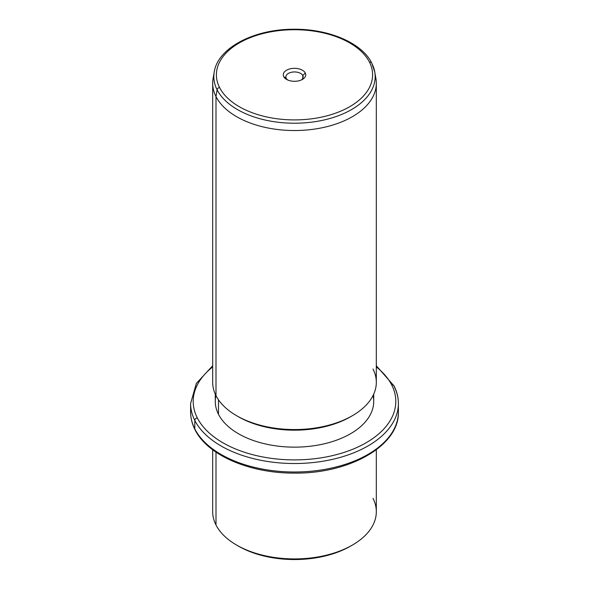 <?xml version="1.0" encoding="UTF-8"?>
<svg xmlns="http://www.w3.org/2000/svg" width="589" height="589" viewBox="0 0 589 589"><rect width="100%" height="100%" fill="white"/><g stroke="black" fill="none" stroke-linecap="round" stroke-linejoin="round"><path stroke-width="0.88" d="M237.581 545.62A79.22 45.736 0 0 0 351.419 545.62M376.319 449.775L376.319 511.694A81.819 47.238 180 0 1 306.133 558.446A81.819 47.238 180 0 1 215.994 524.99A81.819 47.238 0 0 0 236.645 545.09A81.819 47.238 0 0 0 352.355 545.09A81.819 47.238 0 0 0 373.006 498.39M352.355 545.09L350.521 546.15A79.22 45.736 180 0 1 238.479 546.15L236.645 545.09M215.994 524.99L215.994 452.131L215.994 524.99A81.819 47.238 180 0 1 212.681 511.694L212.681 449.775M212.681 365.769L196.343 383.402L190.608 403.531A103.892 59.982 0 0 0 194.804 420.421A103.892 59.982 180 0 1 190.608 403.531L190.608 412.013A103.892 59.982 0 0 0 194.804 428.902A2.599 2.032 153.1 0 0 194.981 429.661A2.599 2.032 -26.9 0 1 194.804 428.902A103.892 59.982 0 0 0 309.277 471.391A103.892 59.982 0 0 0 398.392 412.013A103.892 59.982 180 0 1 309.277 471.391A103.892 59.982 180 0 1 194.804 428.902A103.892 59.982 180 0 1 190.608 412.013C190.615 418.057 192.08 423.933 194.981 429.661C207.416 455.312 249.95 473.446 294.559 473.1C349.579 473.814 399.489 445.564 398.392 412.013L398.392 403.531A103.892 59.982 0 0 0 394.196 386.642A2.599 2.032 153.1 0 0 394.019 385.891A2.599 2.032 153.1 0 0 391.7 384.948A101.301 58.48 0 0 0 376.319 366.932A101.301 58.48 180 0 1 391.7 384.948A2.599 2.032 -26.9 0 1 394.019 385.891L376.319 365.769M194.804 420.421L194.804 428.902L194.804 420.421A103.892 59.982 0 0 0 309.277 462.91A103.892 59.982 0 0 0 398.392 403.531A103.892 59.982 180 0 1 309.277 462.91A103.892 59.982 180 0 1 194.804 420.421A2.599 2.032 -26.9 0 1 197.3 417.881A2.599 2.032 153.1 0 0 194.804 420.421M212.681 366.932A101.301 58.48 0 0 0 197.3 417.881A101.301 58.48 0 0 0 323.022 457.528A101.301 58.48 0 0 0 391.7 384.948A101.301 58.48 180 0 1 323.022 457.528A101.301 58.48 180 0 1 197.3 417.881A101.301 58.48 180 0 1 212.681 366.932M215.942 395.521A79.22 45.736 0 0 0 218.482 414.288A79.22 45.736 0 0 0 310.801 446.167A79.22 45.736 0 0 0 373.058 395.521M373.721 394.129L373.721 401.411A79.22 45.736 180 0 1 305.765 446.683A79.22 45.736 180 0 1 218.482 414.288L218.482 399.798L218.482 414.288A79.22 45.736 180 0 1 215.279 401.411L215.279 394.129M237.581 416.254A79.22 45.736 0 0 0 351.419 416.254M213.859 75.304A81.819 47.238 0 0 0 212.681 83.299A81.819 47.238 0 0 0 215.994 96.596L215.994 395.624L215.994 96.596A81.819 47.238 0 0 0 306.133 130.051A81.819 47.238 0 0 0 376.319 83.299L376.319 382.327A81.819 47.238 180 0 1 306.133 429.079A81.819 47.238 180 0 1 215.994 395.624A81.819 47.238 0 0 0 236.645 415.724A81.819 47.238 0 0 0 352.355 415.724A81.819 47.238 0 0 0 373.006 369.023M352.355 415.724L350.521 416.784A79.22 45.736 180 0 1 238.479 416.784L236.645 415.724M376.319 83.299A81.819 47.238 0 0 0 375.141 75.304M215.994 395.624A81.819 47.238 180 0 1 212.681 382.327L212.681 83.299M217.091 89.749A80.671 46.575 0 0 0 309.932 122.357A80.671 46.575 0 0 0 374.773 72.013A80.671 46.575 0 0 0 371.909 63.524A2.599 2.032 153.1 0 0 371.755 63.06A2.599 2.032 153.1 0 0 369.443 62.117A2.599 2.032 -26.9 0 1 371.755 63.06L374.773 72.013A80.671 46.575 180 0 1 309.932 122.357A80.671 46.575 180 0 1 217.091 89.749L215.994 96.596L217.091 89.749A2.599 2.032 -26.9 0 1 219.557 87.511A78.101 45.088 0 0 0 316.492 118.08A78.101 45.088 0 0 0 369.443 62.117A78.101 45.088 0 0 0 272.508 31.548A78.101 45.088 0 0 0 219.557 87.511A2.599 2.032 153.1 0 0 217.091 89.749A80.671 46.575 180 0 1 214.227 72.013A80.671 46.575 0 0 0 217.091 89.749M374.773 72.013L375.915 78.602A81.819 47.238 180 0 1 310.153 129.661A81.819 47.238 180 0 1 215.994 96.596A81.819 47.238 180 0 1 213.085 78.602L214.227 72.013C217.783 47.849 254.153 29.089 293.653 29.251C328.5 28.78 361.933 42.835 371.755 63.06M219.557 87.511A78.101 45.088 180 0 1 272.508 31.548A78.101 45.088 180 0 1 369.443 62.117A78.101 45.088 180 0 1 316.492 118.08A78.101 45.088 180 0 1 219.557 87.511M305.279 72.984A11.228 6.486 0 0 0 291.341 68.589A11.228 6.486 0 0 0 283.721 76.636A11.228 6.486 0 0 0 297.659 81.032A11.228 6.486 0 0 0 305.279 72.984L302.783 75.532A8.629 4.984 0 0 0 292.07 72.152A8.629 4.984 0 0 0 286.217 78.337L283.721 76.636A11.228 6.486 180 0 1 291.341 68.589A11.228 6.486 180 0 1 305.279 72.984A11.228 6.486 180 0 1 302.444 79.397A11.228 6.486 180 0 1 286.556 79.397A11.228 6.486 180 0 1 283.721 76.636L286.217 78.337A8.629 4.984 0 0 0 287.601 79.927A8.629 4.984 180 0 1 286.217 78.337A8.629 4.984 180 0 1 285.871 76.931A8.629 4.984 180 0 1 293.27 71.998A8.629 4.984 180 0 1 302.783 75.532L305.279 72.984M301.399 79.927A8.629 4.984 0 0 0 302.783 75.532L302.783 78.337L302.783 75.532A8.629 4.984 180 0 1 303.129 76.931A8.629 4.984 180 0 1 301.399 79.927M398.392 403.531C398.385 397.494 396.92 391.611 394.019 385.891"/></g></svg>
